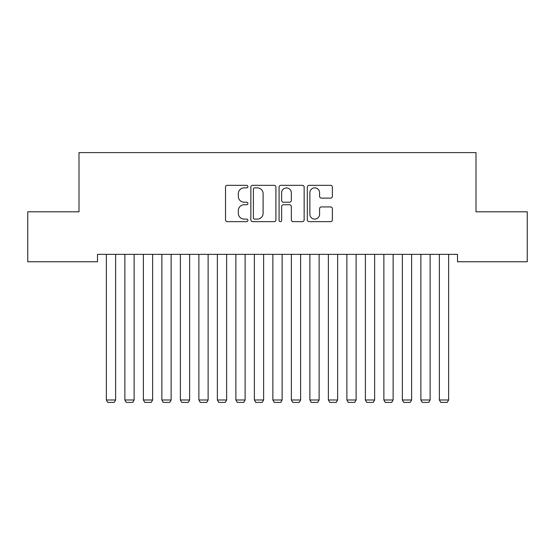 <?xml version="1.0" encoding="UTF-8"?>
<svg xmlns="http://www.w3.org/2000/svg" width="555" height="555" viewBox="0 0 555 555"><rect width="100%" height="100%" fill="white"/><g stroke="black" fill="none" stroke-linecap="round" stroke-linejoin="round"><path stroke-width="0.83" d="M247.898 186.591A1.27 1.27 0 0 0 246.628 185.321L227.335 185.321A1.818 1.818 0 0 0 225.517 187.139L225.517 219.822A1.818 1.818 0 0 0 227.335 221.639L246.628 221.639A1.27 1.27 0 0 0 247.898 220.37A1.27 1.27 0 0 0 246.628 219.1L244.131 219.1A5.814 5.814 0 0 1 238.324 213.286L238.324 210.56A5.814 5.814 0 0 1 244.131 204.753L246.628 204.753A1.27 1.27 0 0 0 247.898 203.484A1.27 1.27 0 0 0 246.628 202.207L244.131 202.207A5.814 5.814 0 0 1 238.324 196.401L238.324 193.674A5.814 5.814 0 0 1 244.131 187.868L246.628 187.868A1.27 1.27 0 0 0 247.898 186.591M330.572 198.128A1.818 1.818 0 0 0 332.383 196.31L332.383 187.139A1.818 1.818 0 0 0 330.572 185.321L309.142 185.321A1.818 1.818 0 0 0 307.324 187.139L307.324 219.822A1.818 1.818 0 0 0 309.142 221.639L330.572 221.639A1.818 1.818 0 0 0 332.383 219.822L332.383 208.749A1.818 1.818 0 0 0 330.572 206.932L321.4 206.932A1.818 1.818 0 0 0 319.583 208.749L319.583 214.244A4.856 4.856 0 0 1 314.727 219.1A4.856 4.856 0 0 1 309.87 214.244L309.87 192.724A4.856 4.856 0 0 1 314.727 187.868A4.856 4.856 0 0 1 319.583 192.724L319.583 196.31A1.818 1.818 0 0 0 321.4 198.128L330.572 198.128M457.507 254.356L97.493 254.356L97.493 261.759L27.75 261.759L27.75 211.809L78.997 211.809L78.997 152.604L476.003 152.604L476.003 211.809L527.25 211.809L527.25 261.759L457.507 261.759L457.507 254.356M275.911 187.139A1.818 1.818 0 0 0 274.094 185.321L252.671 185.321A1.818 1.818 0 0 0 250.853 187.139L250.853 219.822A1.818 1.818 0 0 0 252.671 221.639L274.094 221.639A1.818 1.818 0 0 0 275.911 219.822L275.911 187.139M280.906 185.321L302.329 185.321A1.818 1.818 0 0 1 304.147 187.139L304.147 219.822A1.818 1.818 0 0 1 302.329 221.639L293.165 221.639A1.818 1.818 0 0 1 291.347 219.822L291.347 206.571A1.818 1.818 0 0 0 289.53 204.753L283.445 204.753A1.818 1.818 0 0 0 281.628 206.571L281.628 220.37A1.27 1.27 0 0 1 280.358 221.639A1.27 1.27 0 0 1 279.089 220.37L279.089 187.139A1.818 1.818 0 0 1 280.906 185.321M254.662 187.868A1.27 1.27 0 0 0 253.392 189.137L253.392 217.831A1.27 1.27 0 0 0 254.662 219.1L257.298 219.1A5.814 5.814 0 0 0 263.112 213.286L263.112 193.674A5.814 5.814 0 0 0 257.298 187.868L254.662 187.868M291.347 192.814A4.856 4.856 0 0 0 286.491 187.958A4.856 4.856 0 0 0 281.628 192.814L281.628 200.397A1.818 1.818 0 0 0 283.445 202.207L289.53 202.207A1.818 1.818 0 0 0 291.347 200.397L291.347 192.814M115.627 254.356L115.627 399.988L106.373 399.988L106.373 254.356M115.627 399.988L114.24 402.396L107.76 402.396L106.373 399.988M134.123 254.356L134.123 399.988L124.875 399.988L124.875 254.356M134.123 399.988L132.735 402.396L126.263 402.396L124.875 399.988M152.625 254.356L152.625 399.988L143.377 399.988L143.377 254.356M152.625 399.988L151.237 402.396L144.765 402.396L143.377 399.988M171.127 254.356L171.127 399.988L161.873 399.988L161.873 254.356M171.127 399.988L169.74 402.396L163.26 402.396L161.873 399.988M189.623 254.356L189.623 399.988L180.375 399.988L180.375 254.356M189.623 399.988L188.235 402.396L181.762 402.396L180.375 399.988M208.125 254.356L208.125 399.988L198.877 399.988L198.877 254.356M208.125 399.988L206.737 402.396L200.265 402.396L198.877 399.988M226.627 254.356L226.627 399.988L217.373 399.988L217.373 254.356M226.627 399.988L225.24 402.396L218.76 402.396L217.373 399.988M245.123 254.356L245.123 399.988L235.875 399.988L235.875 254.356M245.123 399.988L243.735 402.396L237.262 402.396L235.875 399.988M263.625 254.356L263.625 399.988L254.377 399.988L254.377 254.356M263.625 399.988L262.238 402.396L255.765 402.396L254.377 399.988M282.127 254.356L282.127 399.988L272.873 399.988L272.873 254.356M282.127 399.988L280.74 402.396L274.26 402.396L272.873 399.988M300.623 254.356L300.623 399.988L291.375 399.988L291.375 254.356M300.623 399.988L299.235 402.396L292.762 402.396L291.375 399.988M319.125 254.356L319.125 399.988L309.877 399.988L309.877 254.356M319.125 399.988L317.738 402.396L311.265 402.396L309.877 399.988M337.627 254.356L337.627 399.988L328.373 399.988L328.373 254.356M337.627 399.988L336.24 402.396L329.76 402.396L328.373 399.988M356.123 254.356L356.123 399.988L346.875 399.988L346.875 254.356M356.123 399.988L354.735 402.396L348.262 402.396L346.875 399.988M374.625 254.356L374.625 399.988L365.377 399.988L365.377 254.356M374.625 399.988L373.238 402.396L366.765 402.396L365.377 399.988M393.127 254.356L393.127 399.988L383.873 399.988L383.873 254.356M393.127 399.988L391.74 402.396L385.26 402.396L383.873 399.988M411.623 254.356L411.623 399.988L402.375 399.988L402.375 254.356M411.623 399.988L410.235 402.396L403.762 402.396L402.375 399.988M430.125 254.356L430.125 399.988L420.877 399.988L420.877 254.356M430.125 399.988L428.738 402.396L422.265 402.396L420.877 399.988M448.627 254.356L448.627 399.988L439.373 399.988L439.373 254.356M448.627 399.988L447.24 402.396L440.76 402.396L439.373 399.988"/></g></svg>
